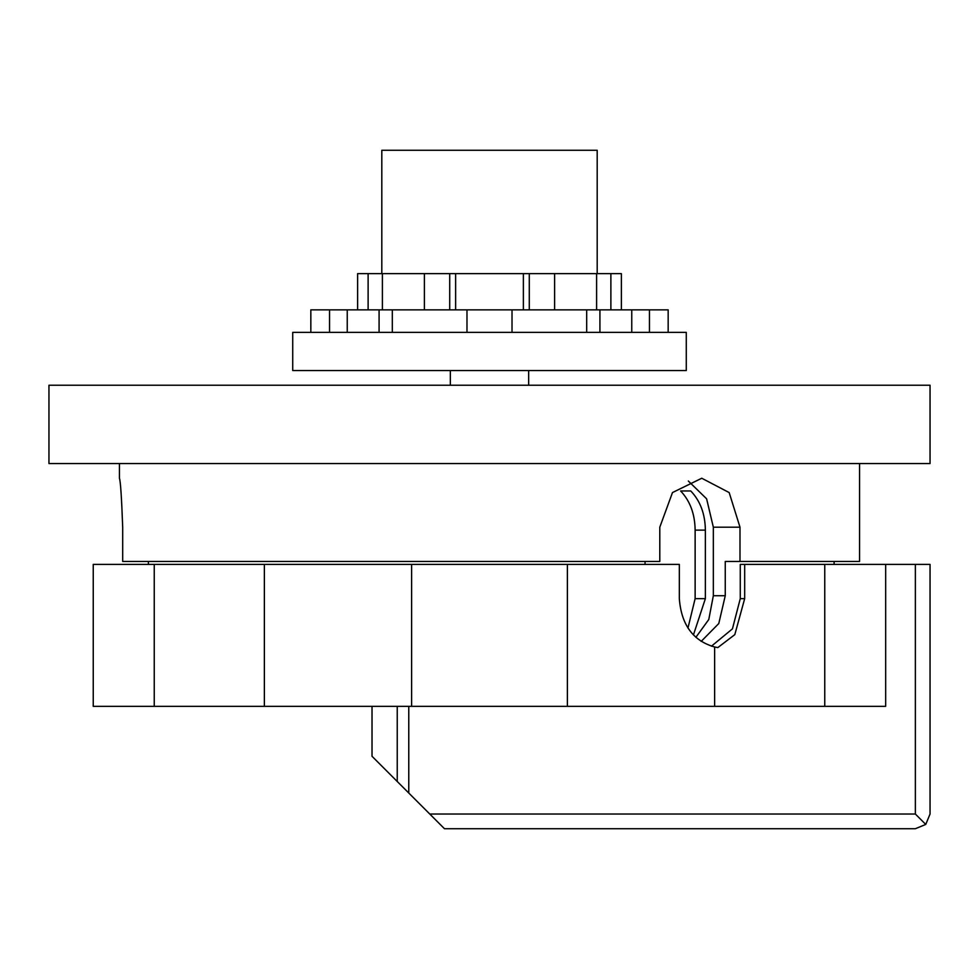 <?xml version="1.0" encoding="UTF-8"?>
<svg xmlns="http://www.w3.org/2000/svg" width="979" height="979" viewBox="0 0 979 979"><rect width="100%" height="100%" fill="white"/><g stroke="black" fill="none" stroke-linecap="round" stroke-linejoin="round"><path stroke-width="1.47" d="M597.19 273.63L597.19 150.276L381.81 150.276L381.81 273.63M489.5 370.551L292.721 370.551L292.721 332.37L686.279 332.37L686.279 370.551L489.5 370.551M455.627 309.853L455.627 273.63L523.373 273.63L523.373 309.853M528.66 370.551L528.66 385.236M450.34 370.551L450.34 385.236M424.384 309.853L424.384 273.63L449.716 273.63L449.716 309.853M455.627 273.63L449.716 273.63M512.017 332.37L512.017 309.853L310.832 309.853L310.832 332.37M512.017 309.853L668.167 309.853L668.167 332.37M382.397 309.853L382.397 273.63L424.384 273.63M357.629 309.853L357.629 273.63L368.116 273.63L368.116 309.853M382.397 273.63L368.116 273.63M621.371 309.853L621.371 273.63L596.603 273.63L596.603 309.853M610.884 309.853L610.884 273.63M554.616 309.853L554.616 273.63L596.603 273.63M529.284 309.853L529.284 273.63L523.373 273.63M554.616 273.63L529.284 273.63M347.239 332.37L347.239 309.853M379.081 332.37L379.081 309.853M392.31 309.853L392.31 332.37M329.544 309.853L329.544 332.37M649.456 332.37L649.456 309.853M631.761 332.37L631.761 309.853M599.919 332.37L599.919 309.853M586.69 332.37L586.69 309.853M466.983 332.37L466.983 309.853M859.562 463.556L859.562 561.457L725.255 561.457L725.255 595.721L718.794 623.513L701.184 641.392M119.438 478.241C120.515 481.142 121.604 497.454 122.693 527.192C121.604 497.479 120.515 481.166 119.438 478.241L119.438 463.556M122.693 527.192L122.693 561.457L659.797 561.457L659.797 527.192L672.487 492.559L701.759 478.241L729.171 492.572L739.989 527.192L739.989 561.457M834.108 561.457L834.108 564.393M645.063 564.393L645.063 561.457M148.392 561.457L148.392 564.393M695.885 637.305L708.784 619.511L713.336 595.721L713.336 527.192L706.618 498.825L688.335 481.032M824.759 564.393L824.759 706.348L714.633 706.348L714.633 646.972L717.803 647.596L734.813 634.637L744.676 598.658L744.676 564.393L915.365 564.393L915.365 814.038L925.755 824.428L930.05 814.038L930.05 564.393L915.365 564.393M714.633 706.348L411.621 706.348L411.621 564.393L679.328 564.393L679.328 598.658C681.311 624.773 693.083 640.878 714.633 646.972M264.367 564.393L264.367 706.348L154.241 706.348L154.241 564.393L411.621 564.393M687.956 628.029L695.127 598.658L695.127 530.128C694.931 513.999 690.085 500.942 680.613 490.968L690.77 490.968C700.291 500.954 705.161 513.999 705.369 530.128L705.369 598.658L693.438 634.918M711.439 646.189L732.439 628.861L740.271 598.658L740.271 564.393L744.676 564.393M372.02 706.348L372.02 756.277L444.466 828.723L915.365 828.723L925.755 824.428M824.759 706.348L885.665 706.348L885.665 564.393M930.05 564.393L930.05 814.038M154.241 564.393L93.238 564.393L93.238 706.348L154.241 706.348M411.621 706.348L264.367 706.348M567.379 564.393L567.379 706.348M930.05 463.556L48.95 463.556L48.95 385.236L930.05 385.236L930.05 463.556M429.781 814.038L915.365 814.038M397.241 706.348L397.241 781.499M408.769 706.348L408.769 793.027M740.271 598.658L744.676 598.658M695.127 530.128L705.369 530.128M695.127 598.658L705.369 598.658M713.336 595.721L725.255 595.721M713.336 527.192L739.989 527.192"/></g></svg>
